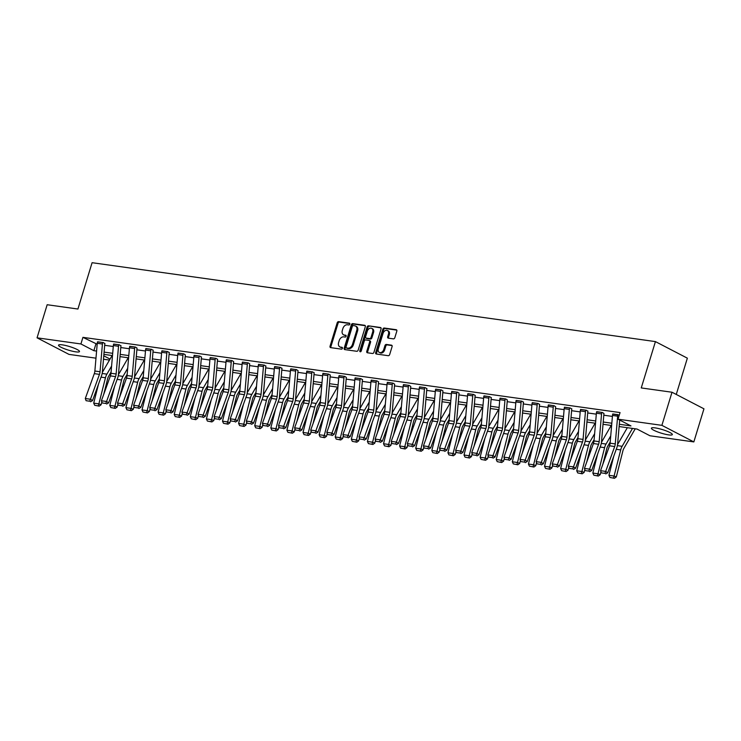 <?xml version="1.0" encoding="UTF-8"?>
<svg xmlns="http://www.w3.org/2000/svg" width="741" height="741" viewBox="0 0 741 741"><rect width="100%" height="100%" fill="white"/><g stroke="black" fill="none" stroke-linecap="round" stroke-linejoin="round"><path stroke-width="1.11" d="M349.808 324.16A0.963 0.695 -62.6 0 0 349.372 323.15L338.609 321.64A1.38 0.991 -62.6 0 0 337.201 322.798L330.051 346.186A1.38 0.991 -62.6 0 0 330.662 347.631L341.434 349.141A0.963 0.695 -62.6 0 0 341.99 347.316L340.591 347.121A4.409 3.186 -62.6 0 1 339.832 346.881A4.409 3.186 -62.6 0 1 338.618 342.509L339.221 340.564A4.409 3.186 -62.6 0 1 343.731 336.859L345.121 337.053A0.963 0.695 -62.6 0 0 345.676 335.228L344.287 335.034A4.409 3.186 -62.6 0 1 343.528 334.793A4.409 3.186 -62.6 0 1 342.314 330.421L342.916 328.476A4.409 3.186 -62.6 0 1 347.427 324.771L348.816 324.966A0.963 0.695 -62.6 0 0 349.808 324.16M668.595 434.874A10.958 1.871 17 0 1 657.174 431.744A10.958 1.871 17 0 1 651.385 428.178A10.958 1.871 17 0 1 655.127 427.89A10.958 1.871 17 0 1 666.557 431.021A10.958 1.871 17 0 1 672.346 434.587A10.958 1.871 17 0 1 668.595 434.874M75.749 351.845A10.958 1.871 17 0 1 64.328 348.715A10.958 1.871 17 0 1 58.539 345.149A10.958 1.871 17 0 1 62.281 344.852A10.958 1.871 17 0 1 73.711 347.983A10.958 1.871 17 0 1 79.5 351.549A10.958 1.871 17 0 1 75.749 351.845M393.406 338.869A1.38 0.991 -62.6 0 0 394.814 337.711L396.824 331.144A1.38 0.991 -62.6 0 0 396.203 329.708L384.255 328.031A1.38 0.991 -62.6 0 0 382.838 329.189L375.687 352.577A1.38 0.991 -62.6 0 0 376.308 354.022L388.256 355.699A1.38 0.991 -62.6 0 0 389.673 354.541L392.091 346.612A1.38 0.991 -62.6 0 0 391.48 345.167L386.367 344.454A1.38 0.991 -62.6 0 0 384.95 345.612L383.745 349.539A3.686 2.658 -62.6 0 1 379.336 352.438A3.686 2.658 -62.6 0 1 378.327 348.779L383.041 333.385A3.686 2.658 -62.6 0 1 387.45 330.486A3.686 2.658 -62.6 0 1 388.46 334.145L387.673 336.71A1.38 0.991 -62.6 0 0 388.293 338.146L393.406 338.869M95.978 358.172L68.987 354.393L37.05 337.822L47.165 304.727L77.925 309.034L92.097 262.694L655.424 341.601L641.252 387.932L672.013 392.239L661.889 425.343L693.835 441.914L649.968 435.773L637.019 429.048L619.124 426.547M37.05 337.822L80.917 343.963L93.866 350.688L96.589 351.067M619.319 424.278L630.971 425.918L618.031 419.193L620.05 412.58L82.936 337.35L80.917 343.963M618.031 419.193L661.889 425.343M365.313 326.735A1.38 0.991 -62.6 0 0 364.702 325.29L352.744 323.622A1.38 0.991 -62.6 0 0 351.336 324.771L344.185 348.168A1.38 0.991 -62.6 0 0 344.797 349.604L356.754 351.28A1.38 0.991 -62.6 0 0 358.162 350.123L365.313 326.735M368.499 325.827L380.448 327.503A1.38 0.991 -62.6 0 1 381.069 328.939L373.918 352.327A1.38 0.991 -62.6 0 1 372.51 353.485L367.388 352.772A1.38 0.991 -62.6 0 1 366.776 351.327L369.676 341.842A1.38 0.991 -62.6 0 0 369.055 340.406L365.665 339.924A1.38 0.991 -62.6 0 0 364.257 341.082L361.238 350.965A0.963 0.695 -62.6 0 1 359.82 350.762L367.091 326.985A1.38 0.991 -62.6 0 1 368.499 325.827L381.013 327.902M676.264 394.453L687.361 358.172L655.424 341.601M82.936 337.35L97.182 344.241M104.676 345.297L113.28 346.501M120.783 347.548L129.379 348.752M136.881 349.808L145.477 351.012M152.979 352.058L161.584 353.262M169.087 354.318L177.683 355.523M185.185 356.569L193.781 357.773M201.283 358.829L209.888 360.033M217.382 361.08L225.986 362.284M233.489 363.34L242.085 364.544M249.587 365.591L258.183 366.795M265.686 367.851L274.29 369.055M281.793 370.102L290.389 371.306M297.891 372.362L306.487 373.566M313.989 374.613L322.594 375.817M330.097 376.873L338.693 378.077M346.195 379.123L354.791 380.328M362.293 381.374L370.898 382.588M378.392 383.634L386.997 384.838M394.499 385.885L403.095 387.089M410.597 388.145L419.193 389.349M426.696 390.396L435.3 391.6M442.803 392.656L451.399 393.86M458.901 394.907L467.497 396.111M475 397.167L483.604 398.371M491.098 399.418L499.703 400.622M507.205 401.678L515.801 402.882M523.303 403.928L531.908 405.132M539.402 406.188L548.007 407.393M555.509 408.439L564.105 409.643M571.607 410.699L580.203 411.903M587.706 412.95L596.31 414.154M603.813 415.21L612.409 416.414M104.879 343.611L103.231 342.555L97.506 341.934M120.978 345.862L119.338 344.815L113.605 344.185M134.621 348.52L129.462 347.798A4.918 3.297 98 0 1 129.749 346.297L134.908 347.02A4.918 3.297 98 0 0 134.621 348.52L132.231 376.261A7.021 4.715 -82 0 1 131.666 378.873L122.663 403.752L124.747 405.105L133.741 380.226A10.541 7.067 98 0 0 134.593 376.308L136.983 348.576A1.408 0.945 -82 0 1 137.066 348.14L135.436 347.066L129.712 346.445M153.183 350.373L151.535 349.326L145.81 348.696M169.281 352.623L167.642 351.577L161.909 350.956M178.062 353.04L183.212 353.79A4.918 3.297 98 0 0 182.925 355.291L180.535 383.023A7.021 4.715 -82 0 1 179.97 385.635L170.967 410.514L173.042 411.866L182.045 386.987A10.541 7.067 98 0 0 182.897 383.078L185.287 355.337A1.408 0.945 -82 0 1 185.37 354.911L183.74 353.837L178.016 353.207M201.478 357.134L199.838 356.088L194.114 355.467M217.585 359.394L215.937 358.348L210.212 357.718M226.366 359.802L231.516 360.552A4.918 3.297 98 0 0 231.229 362.053L228.839 389.794A7.021 4.715 -82 0 1 228.265 392.406L219.271 417.276L221.346 418.637L230.349 393.758A10.541 7.067 98 0 0 231.201 389.84L233.591 362.099A1.408 0.945 -82 0 1 233.674 361.673L232.044 360.598L226.311 359.978M247.624 362.784L247.614 362.812A4.918 3.297 98 0 0 247.327 364.303L244.938 392.045A7.021 4.715 -82 0 1 244.373 394.657L235.369 419.536L237.453 420.888L246.447 396.009A10.541 7.067 98 0 0 247.309 392.1L249.698 364.359A1.408 0.945 -82 0 1 249.773 363.933L248.142 362.858L242.418 362.229M265.889 366.156L264.241 365.109L258.516 364.489M281.988 368.416L280.348 367.369L274.615 366.739M295.928 369.546L295.918 369.574A4.918 3.297 98 0 0 295.631 371.074L293.241 398.815A7.021 4.715 -82 0 1 292.676 401.418L283.673 426.297L285.757 427.659L294.751 402.78A10.541 7.067 98 0 0 295.603 398.862L297.993 371.121A1.408 0.945 -82 0 1 298.077 370.695L296.446 369.62L290.722 368.999M314.184 372.927L312.545 371.88L306.82 371.25M330.291 375.178L328.652 374.131L322.919 373.51M339.072 375.594L344.222 376.345A4.918 3.297 98 0 0 343.935 377.836L341.545 405.577A7.021 4.715 -82 0 1 340.971 408.189L331.977 433.068L334.052 434.421L343.055 409.541A10.541 7.067 98 0 0 343.907 405.623L346.297 377.891A1.408 0.945 -82 0 1 346.38 377.456L344.75 376.391L339.026 375.761M362.488 379.688L360.848 378.642L355.124 378.012M378.595 381.948L376.947 380.893L371.222 380.272M387.376 382.356L392.526 383.106A4.918 3.297 98 0 0 392.239 384.607L389.849 412.339A7.021 4.715 -82 0 1 389.275 414.951L380.281 439.83L382.356 441.182L391.359 416.312A10.541 7.067 98 0 0 392.211 412.394L394.601 384.653A1.408 0.945 -82 0 1 394.684 384.227L393.054 383.153L387.321 382.523M408.634 385.339L408.624 385.357A4.918 3.297 98 0 0 408.337 386.858L405.948 414.599A7.021 4.715 -82 0 1 405.383 417.211L396.379 442.09L398.463 443.442L407.457 418.563A10.541 7.067 98 0 0 408.31 414.645L410.699 386.913A1.408 0.945 -82 0 1 410.783 386.478L409.152 385.403L403.428 384.783M426.899 388.71L425.251 387.663L419.526 387.034M435.68 389.127L440.83 389.868A4.918 3.297 98 0 0 440.543 391.368L438.153 419.11A7.021 4.715 -82 0 1 437.579 421.722L428.585 446.601L430.66 447.953L439.663 423.074A10.541 7.067 98 0 0 440.515 419.156L442.905 391.424A1.408 0.945 -82 0 1 442.988 390.989L441.358 389.914L435.625 389.294M456.938 392.1L456.928 392.128A4.918 3.297 98 0 0 456.641 393.628L454.252 421.36A7.021 4.715 -82 0 1 453.687 423.972L444.683 448.851L446.767 450.204L455.761 425.334A10.541 7.067 98 0 0 456.613 421.416L459.003 393.675A1.408 0.945 -82 0 1 459.087 393.249L457.456 392.174L451.732 391.544M475.194 395.472L473.555 394.425L467.83 393.804M491.302 397.732L489.653 396.685L483.929 396.055M505.242 398.862L505.232 398.89A4.918 3.297 98 0 0 504.945 400.39L502.555 428.131A7.021 4.715 -82 0 1 501.981 430.743L492.987 455.613L495.062 456.975L504.065 432.096A10.541 7.067 98 0 0 504.917 428.178L507.307 400.436A1.408 0.945 -82 0 1 507.39 400.01L505.76 398.936L500.036 398.315M523.498 402.243L521.859 401.196L516.134 400.566M539.605 404.493L537.957 403.447L532.233 402.826M548.386 404.91L553.536 405.66A4.918 3.297 98 0 0 553.249 407.152L550.859 434.893A7.021 4.715 -82 0 1 550.285 437.505L541.291 462.384L543.366 463.736L552.369 438.857A10.541 7.067 98 0 0 553.221 434.948L555.611 407.207A1.408 0.945 -82 0 1 555.694 406.781L554.064 405.707L548.331 405.077M571.802 409.004L570.162 407.958L564.438 407.337M587.909 411.264L586.261 410.218L580.536 409.588M596.69 411.672L601.84 412.422A4.918 3.297 98 0 0 601.553 413.923L599.163 441.664A7.021 4.715 -82 0 1 598.589 444.267L589.595 469.146L591.67 470.507L600.673 445.628A10.541 7.067 98 0 0 601.525 441.71L603.915 413.969A1.408 0.945 -82 0 1 603.998 413.543L602.368 412.468L596.635 411.848M612.742 414.099L619.263 415.136M672.013 392.239L703.95 408.819L693.835 441.914M109.473 360.061L103.481 359.228M103.768 355.828L110.048 359.079M611.631 425.491L603.026 424.287M595.523 423.241L586.928 422.037M579.425 420.981L570.82 419.776M563.327 418.73L554.722 417.526M547.219 416.47L538.624 415.266M531.121 414.219L522.525 413.015M515.023 411.959L506.418 410.755M498.915 409.708L490.32 408.504M482.817 407.448L474.221 406.244M466.719 405.197L458.114 403.993M450.621 402.937L442.016 401.733M434.513 400.686L425.918 399.482M418.415 398.426L409.819 397.222M402.317 396.176L393.712 394.972M386.209 393.925L377.614 392.721M370.111 391.665L361.515 390.461M354.013 389.414L345.408 388.21M337.905 387.154L329.31 385.95M321.807 384.903L313.211 383.699M305.709 382.643L297.104 381.439M289.611 380.392L281.006 379.188M273.503 378.132L264.908 376.928M257.405 375.882L248.809 374.677M241.307 373.621L232.702 372.417M225.199 371.371L216.604 370.167M209.101 369.111L200.505 367.906M193.003 366.86L184.398 365.656M176.904 364.6L168.3 363.396M160.797 362.349L152.201 361.145M144.699 360.089L136.094 358.885M128.601 357.838L119.996 356.634M112.493 355.587L103.897 354.374M104.092 352.114L112.688 353.318M120.19 354.374L128.795 355.578M136.298 356.625L144.893 357.829M152.396 358.885L160.992 360.089M168.494 361.136L177.099 362.34M184.592 363.396L193.197 364.6M200.7 365.646L209.295 366.851M216.798 367.906L225.394 369.111M232.896 370.157L241.501 371.361M249.004 372.417L257.599 373.621M265.102 374.668L273.698 375.872M281.2 376.919L289.805 378.132M297.298 379.179L305.903 380.383M313.406 381.43L322.002 382.634M329.504 383.69L338.109 384.894M345.602 385.941L354.207 387.145M361.71 388.201L370.305 389.405M377.808 390.451L386.404 391.656M393.906 392.711L402.511 393.916M410.014 394.962L418.609 396.166M426.112 397.222L434.708 398.426M442.21 399.473L450.815 400.677M458.309 401.733L466.913 402.937M474.416 403.984L483.012 405.188M490.514 406.244L499.119 407.448M506.612 408.495L515.217 409.699M522.72 410.755L531.316 411.959M538.818 413.006L547.414 414.21M554.916 415.266L563.521 416.47M571.024 417.516L579.619 418.721M587.122 419.767L595.718 420.981M603.22 422.027L611.825 423.231M95.885 344.065L93.866 350.688M343.528 334.793L344.389 335.247A4.409 3.186 -62.6 0 0 345.149 335.488L344.287 335.034M346.121 335.617L345.149 335.488M339.832 346.881L340.693 347.325A4.409 3.186 -62.6 0 0 341.453 347.566L340.591 347.121M342.425 347.705L341.453 347.566M349.817 323.539L339.471 322.085A1.38 0.991 -62.6 0 0 338.063 323.243L330.912 346.631A1.38 0.991 -62.6 0 0 330.968 347.668M365.267 325.697L353.605 324.067A1.38 0.991 -62.6 0 0 352.197 325.225L345.047 348.613A1.38 0.991 -62.6 0 0 345.102 349.65M353.3 325.595A0.963 0.695 -62.6 0 0 352.318 326.401L346.038 346.936A0.963 0.695 -62.6 0 0 346.473 347.946L347.937 348.15A4.409 3.186 -62.6 0 0 352.447 344.445L356.745 330.412A4.409 3.186 -62.6 0 0 355.532 326.04A4.409 3.186 -62.6 0 0 354.772 325.799L353.3 325.595M347.029 348.233A0.963 0.695 -62.6 0 0 347.334 348.39L346.473 347.946M355.532 326.04L356.393 326.485A4.409 3.186 -62.6 0 1 357.607 330.856L353.318 344.898A4.409 3.186 -62.6 0 1 348.798 348.594L347.334 348.39M369.926 340.851A1.38 0.991 -62.6 0 1 370.537 342.296L367.638 351.78A1.38 0.991 -62.6 0 0 367.693 352.818M369.361 326.272A1.38 0.991 -62.6 0 0 367.953 327.429L360.682 351.215A0.963 0.695 -62.6 0 0 360.635 351.697M372.686 332.005A3.686 2.658 -62.6 0 0 371.676 328.346A3.686 2.658 -62.6 0 0 367.267 331.246L365.609 336.664A1.38 0.991 -62.6 0 0 366.221 338.109L369.611 338.581A1.38 0.991 -62.6 0 0 371.028 337.424L372.686 332.005L373.547 332.45A3.686 2.658 -62.6 0 0 372.538 328.791L371.676 328.346M366.647 338.331A1.38 0.991 -62.6 0 0 367.082 338.554L366.221 338.109M373.547 332.45L371.889 337.877A1.38 0.991 -62.6 0 1 370.481 339.035L367.082 338.554M387.45 330.486L388.312 330.94A3.686 2.658 -62.6 0 1 389.321 334.589L388.534 337.155A1.38 0.991 -62.6 0 0 388.59 338.192M379.336 352.438L380.207 352.883A3.686 2.658 -62.6 0 0 384.616 349.993L383.745 349.539M392.045 345.575L387.228 344.898A1.38 0.991 -62.6 0 0 385.811 346.056L384.616 349.993M396.768 330.115L385.116 328.476A1.38 0.991 -62.6 0 0 383.708 329.634L376.558 353.031A1.38 0.991 -62.6 0 0 376.604 354.059M94.7 405.281L99.201 406.142L94.7 405.281L93.709 403.15L98.525 384.051M102.332 372.399L112.104 355.532M93.709 403.15L98.868 403.873L105.463 377.753A10.541 7.067 -82 0 1 106.908 374.14L111.595 366.035M98.312 405.79L98.868 403.873L101.091 404.753L99.201 406.142M111.076 372.019L108.649 376.224A7.021 4.715 98 0 0 107.686 378.623L103.694 394.434M101.813 401.9L101.091 404.753M102.721 342.49L102.712 342.509A4.918 3.297 98 0 0 102.425 344.009L100.035 371.75A7.021 4.715 -82 0 1 99.461 374.362L90.458 399.242L92.542 400.594L101.545 375.715A10.541 7.067 98 0 0 102.397 371.797L104.787 344.065A1.408 0.945 -82 0 1 104.87 343.629L104.926 343.435M102.712 342.509L97.553 341.786A4.918 3.297 98 0 0 97.256 343.287L94.867 371.028A7.021 4.715 -82 0 1 94.302 373.64L85.298 398.519L90.458 399.242L89.707 401.214L86.095 400.705L89.707 401.214M90.541 401.752L92.542 400.594M85.298 398.519L86.095 400.705M110.807 407.541L115.309 408.393L110.807 407.541L109.807 405.41L114.623 386.311M118.43 374.659L128.202 357.783M109.807 405.41L114.966 406.133L121.561 380.003A10.541 7.067 -82 0 1 123.006 376.391L127.693 368.296M114.42 408.041L114.966 406.133L117.189 407.004L115.309 408.393M127.183 374.279L124.747 378.475A7.021 4.715 98 0 0 123.784 380.883L119.792 396.685M117.912 404.151L117.189 407.004M126.906 409.792L131.407 410.653L126.906 409.792L125.905 407.661L130.731 388.562M134.538 376.91L144.3 360.043M125.905 407.661L131.064 408.384L137.659 382.263A10.541 7.067 -82 0 1 139.104 378.651L143.8 370.546M130.518 410.301L131.064 408.384L133.297 409.264L131.407 410.653M143.282 376.53L140.846 380.735A7.021 4.715 98 0 0 139.882 383.134L135.899 398.945M134.01 406.411L133.297 409.264M118.819 344.741L118.81 344.769A4.918 3.297 98 0 0 118.523 346.269L116.133 374.001A7.021 4.715 -82 0 1 115.559 376.613L106.565 401.492L108.64 402.845L117.643 377.975A10.541 7.067 98 0 0 118.495 374.057L120.885 346.316A1.408 0.945 -82 0 1 120.968 345.89L121.024 345.695M113.66 344.019L113.651 344.046A4.918 3.297 98 0 0 113.364 345.547L110.974 373.279A7.021 4.715 -82 0 1 110.4 375.891L101.406 400.77L106.565 401.492L105.806 403.465L102.193 402.956L105.806 403.465M106.639 404.012L108.64 402.845M101.406 400.77L102.193 402.956M129.462 347.798L127.072 375.539A7.021 4.715 -82 0 1 126.498 378.151L117.504 403.021L122.663 403.752L121.904 405.725L118.291 405.216L121.904 405.725M122.737 406.263L124.747 405.105M117.504 403.021L118.291 405.216M143.004 412.052L147.505 412.904L143.004 412.052L142.003 409.921L146.829 390.822M150.636 379.17L160.408 362.293M142.003 409.921L147.172 410.644L153.757 384.514A10.541 7.067 -82 0 1 155.212 380.902L159.899 372.806M146.616 412.552L147.172 410.644L149.395 411.514L147.505 412.904M159.38 378.79L156.953 382.986A7.021 4.715 98 0 0 155.99 385.394L151.998 401.196M150.117 408.661L149.395 411.514M159.102 414.302L163.613 415.164L159.102 414.302L158.111 412.172L162.927 393.073M166.734 381.42L176.506 364.544M158.111 412.172L163.27 412.894L169.865 386.774A10.541 7.067 -82 0 1 171.31 383.162L175.997 375.057M162.714 414.812L163.27 412.894L165.493 413.774L163.613 415.164M175.487 381.041L173.051 385.246A7.021 4.715 98 0 0 172.088 387.645L168.096 403.456M166.216 410.922L165.493 413.774M175.209 416.562L179.711 417.415L175.209 416.562L174.209 414.432L179.026 395.333M182.832 383.681L192.604 366.804M174.209 414.432L179.368 415.155L185.963 389.025A10.541 7.067 -82 0 1 187.408 385.413L192.104 377.317M178.822 417.063L179.368 415.155L181.591 416.025L179.711 417.415M191.586 383.301L189.15 387.497A7.021 4.715 98 0 0 188.186 389.905L184.203 405.707M182.314 413.172L181.591 416.025M151.025 349.252L151.016 349.28A4.918 3.297 98 0 0 150.719 350.78L148.33 378.512A7.021 4.715 -82 0 1 147.765 381.124L138.762 406.003L140.846 407.355L149.839 382.486A10.541 7.067 98 0 0 150.701 378.568L153.091 350.826A1.408 0.945 -82 0 1 153.174 350.4L153.23 350.206M151.016 349.28L145.857 348.557A4.918 3.297 98 0 0 145.56 350.058L143.17 377.79A7.021 4.715 -82 0 1 142.605 380.402L133.602 405.281L138.762 406.003L138.011 407.976L134.399 407.467L138.011 407.976M138.845 408.523L140.846 407.355M133.602 405.281L134.399 407.467M167.123 351.512L167.114 351.53A4.918 3.297 98 0 0 166.827 353.031L164.437 380.772A7.021 4.715 -82 0 1 163.863 383.384L154.869 408.254L156.944 409.616L165.947 384.736A10.541 7.067 98 0 0 166.799 380.818L169.189 353.077A1.408 0.945 -82 0 1 169.272 352.651L169.328 352.457M161.964 350.78L161.955 350.808A4.918 3.297 98 0 0 161.668 352.308L159.278 380.05A7.021 4.715 -82 0 1 158.704 382.662L149.71 407.531L154.869 408.254L154.109 410.227L150.497 409.727L154.109 410.227M154.943 410.773L156.944 409.616M149.71 407.531L150.497 409.727M178.053 353.068A4.918 3.297 98 0 0 177.766 354.559L175.376 382.3A7.021 4.715 -82 0 1 174.802 384.912L165.808 409.792L170.967 410.514L170.208 412.487L166.595 411.977L170.208 412.487M171.041 413.024L173.042 411.866M165.808 409.792L166.595 411.977M199.32 356.013L199.32 356.041A4.918 3.297 98 0 0 199.023 357.542L196.634 385.283A7.021 4.715 -82 0 1 196.069 387.895L187.065 412.765L189.15 414.126L198.143 389.247A10.541 7.067 98 0 0 199.005 385.329L201.395 357.588A1.408 0.945 -82 0 1 201.478 357.162L201.533 356.967M199.32 356.041L194.151 355.319A4.918 3.297 98 0 0 193.864 356.819L191.474 384.56A7.021 4.715 -82 0 1 190.909 387.173L181.906 412.042L187.065 412.765L186.315 414.738L182.703 414.238L186.315 414.738M187.14 415.284L189.15 414.126M181.906 412.042L182.703 414.238M215.427 358.274L215.418 358.301A4.918 3.297 98 0 0 215.131 359.793L212.741 387.534A7.021 4.715 -82 0 1 212.167 390.146L203.173 415.025L205.248 416.377L214.251 391.498A10.541 7.067 98 0 0 215.103 387.589L217.493 359.848A1.408 0.945 -82 0 1 217.576 359.422L217.632 359.228M210.268 357.551L210.259 357.579A4.918 3.297 98 0 0 209.962 359.07L207.582 386.811A7.021 4.715 -82 0 1 207.008 389.423L198.004 414.302L203.173 415.025L202.413 416.998L198.801 416.488L202.413 416.998M203.247 417.535L205.248 416.377M198.004 414.302L198.801 416.488M226.357 359.83A4.918 3.297 98 0 0 226.07 361.33L223.68 389.071A7.021 4.715 -82 0 1 223.106 391.683L214.112 416.553L219.271 417.276L218.512 419.249L214.899 418.748L218.512 419.249M219.345 419.795L221.346 418.637M214.112 416.553L214.899 418.748M247.614 362.812L242.455 362.09A4.918 3.297 98 0 0 242.168 363.581L239.778 391.322A7.021 4.715 -82 0 1 239.213 393.934L230.21 418.813L235.369 419.536L234.619 421.509L231.007 420.999L234.619 421.509M235.443 422.046L237.453 420.888M230.21 418.813L231.007 420.999M263.731 365.035L263.722 365.063A4.918 3.297 98 0 0 263.435 366.563L261.045 394.305A7.021 4.715 -82 0 1 260.471 396.907L251.468 421.786L253.552 423.148L262.555 398.269A10.541 7.067 98 0 0 263.407 394.351L265.797 366.61A1.408 0.945 -82 0 1 265.88 366.184L265.936 365.989M258.563 364.313L258.563 364.34A4.918 3.297 98 0 0 258.266 365.841L255.877 393.582A7.021 4.715 -82 0 1 255.312 396.185L246.308 421.064L251.468 421.786L250.717 423.759L247.105 423.259L250.717 423.759M251.551 424.306L253.552 423.148M246.308 421.064L247.105 423.259M274.67 366.573L279.82 367.323A4.918 3.297 98 0 0 279.533 368.814L277.143 396.555A7.021 4.715 -82 0 1 276.569 399.167L267.575 424.047L269.65 425.399L278.653 400.52A10.541 7.067 98 0 0 279.505 396.611L281.895 368.87A1.408 0.945 -82 0 1 281.978 368.444L282.034 368.249M274.661 366.6A4.918 3.297 98 0 0 274.374 368.092L271.984 395.833A7.021 4.715 -82 0 1 271.41 398.445L262.416 423.324L267.575 424.047L266.816 426.019L263.203 425.51L266.816 426.019M267.649 426.557L269.65 425.399M262.416 423.324L263.203 425.51M295.918 369.574L290.759 368.851A4.918 3.297 98 0 0 290.472 370.352L288.082 398.093A7.021 4.715 -82 0 1 287.508 400.696L278.514 425.575L283.673 426.297L282.914 428.27L279.301 427.77L282.914 428.27M283.747 428.817L285.757 427.659M278.514 425.575L279.301 427.77M312.026 371.806L312.026 371.834A4.918 3.297 98 0 0 311.729 373.325L309.34 401.066A7.021 4.715 -82 0 1 308.775 403.678L299.772 428.557L301.856 429.91L310.85 405.031A10.541 7.067 98 0 0 311.711 401.113L314.101 373.381A1.408 0.945 -82 0 1 314.184 372.955L314.24 372.751M312.026 371.834L306.857 371.111A4.918 3.297 98 0 0 306.57 372.603L304.18 400.344A7.021 4.715 -82 0 1 303.615 402.956L294.612 427.835L299.772 428.557L299.021 430.53L295.409 430.021L299.021 430.53M299.855 431.067L301.856 429.91M294.612 427.835L295.409 430.021M322.974 373.334L328.124 374.085A4.918 3.297 98 0 0 327.837 375.585L325.447 403.326A7.021 4.715 -82 0 1 324.873 405.929L315.879 430.808L317.954 432.17L326.957 407.291A10.541 7.067 98 0 0 327.809 403.373L330.199 375.631A1.408 0.945 -82 0 1 330.282 375.205L330.338 375.011M322.965 373.362A4.918 3.297 98 0 0 322.678 374.863L320.288 402.604A7.021 4.715 -82 0 1 319.714 405.207L310.711 430.086L315.879 430.808L315.12 432.781L311.507 432.281L315.12 432.781M315.953 433.328L317.954 432.17M310.711 430.086L311.507 432.281M339.063 375.622A4.918 3.297 98 0 0 338.776 377.113L336.386 404.855A7.021 4.715 -82 0 1 335.812 407.467L326.818 432.346L331.977 433.068L331.218 435.041L327.605 434.532L331.218 435.041M332.051 435.578L334.052 434.421M326.818 432.346L327.605 434.532M360.33 378.568L360.33 378.595A4.918 3.297 98 0 0 360.033 380.096L357.644 407.828A7.021 4.715 -82 0 1 357.079 410.44L348.075 435.319L350.16 436.681L359.153 411.801A10.541 7.067 98 0 0 360.015 407.883L362.405 380.142A1.408 0.945 -82 0 1 362.488 379.716L362.544 379.522M360.33 378.595L355.161 377.873A4.918 3.297 98 0 0 354.874 379.373L352.484 407.105A7.021 4.715 -82 0 1 351.919 409.717L342.916 434.596L348.075 435.319L347.325 437.292L343.713 436.792L347.325 437.292M348.15 437.838L350.16 436.681M342.916 434.596L343.713 436.792M376.437 380.828L376.428 380.855A4.918 3.297 98 0 0 376.141 382.347L373.751 410.088A7.021 4.715 -82 0 1 373.177 412.7L364.183 437.579L366.258 438.931L375.261 414.052A10.541 7.067 98 0 0 376.113 410.134L378.503 382.402A1.408 0.945 -82 0 1 378.586 381.967L378.642 381.772M371.278 380.105L371.269 380.124A4.918 3.297 98 0 0 370.972 381.624L368.583 409.365A7.021 4.715 -82 0 1 368.018 411.977L359.015 436.857L364.183 437.579L363.423 439.552L359.811 439.043L363.423 439.552M364.257 440.089L366.258 438.931M359.015 436.857L359.811 439.043M387.367 382.384A4.918 3.297 98 0 0 387.08 383.884L384.69 411.616A7.021 4.715 -82 0 1 384.116 414.228L375.122 439.107L380.281 439.83L379.522 441.803L375.909 441.293L379.522 441.803M380.355 442.349L382.356 441.182M375.122 439.107L375.909 441.293M408.624 385.357L403.465 384.635A4.918 3.297 98 0 0 403.178 386.135L400.788 413.876A7.021 4.715 -82 0 1 400.223 416.488L391.22 441.367L396.379 442.09L395.62 444.063L392.008 443.553L395.62 444.063M396.454 444.6L398.463 443.442M391.22 441.367L392.008 443.553M424.741 387.589L424.732 387.617A4.918 3.297 98 0 0 424.445 389.118L422.055 416.85A7.021 4.715 -82 0 1 421.481 419.462L412.478 444.341L414.562 445.693L423.556 420.823A10.541 7.067 98 0 0 424.417 416.905L426.807 389.164A1.408 0.945 -82 0 1 426.89 388.738L426.946 388.543M419.573 386.867L419.573 386.895A4.918 3.297 98 0 0 419.276 388.395L416.887 416.127A7.021 4.715 -82 0 1 416.322 418.739L407.318 443.618L412.478 444.341L411.727 446.314L408.115 445.804L411.727 446.314M412.561 446.86L414.562 445.693M407.318 443.618L408.115 445.804M435.671 389.145A4.918 3.297 98 0 0 435.384 390.646L432.994 418.387A7.021 4.715 -82 0 1 432.42 420.999L423.426 445.869L428.585 446.601L427.826 448.574L424.213 448.064L427.826 448.574M428.659 449.111L430.66 447.953M423.426 445.869L424.213 448.064M191.308 418.813L195.809 419.675L191.308 418.813L190.307 416.683L195.133 397.584M198.94 385.931L208.712 369.055M190.307 416.683L195.467 417.405L202.061 391.276A10.541 7.067 -82 0 1 203.506 387.673L208.202 379.568M194.92 419.323L195.467 417.405L197.699 418.285L195.809 419.675M207.684 385.552L205.257 389.747A7.021 4.715 98 0 0 204.294 392.156L200.302 407.958M198.412 415.432L197.699 418.285M207.406 421.064L211.907 421.925L207.406 421.064L206.415 418.934L211.231 399.844M215.038 388.191L224.81 371.315M206.415 418.934L211.574 419.665L218.169 393.536A10.541 7.067 -82 0 1 219.614 389.923L224.301 381.828M211.018 421.573L211.574 419.665L213.797 420.536L211.907 421.925M223.791 387.812L221.355 392.008A7.021 4.715 98 0 0 220.392 394.416L216.4 410.218M214.519 417.683L213.797 420.536M223.513 423.324L228.015 424.176L223.513 423.324L222.513 421.194L227.33 402.094M231.136 390.442L240.908 373.566M222.513 421.194L227.672 421.916L234.267 395.787A10.541 7.067 -82 0 1 235.712 392.184L240.399 384.079M227.126 423.833L227.672 421.916L229.895 422.796L228.015 424.176M239.889 390.062L237.453 394.258A7.021 4.715 98 0 0 236.49 396.667L232.507 412.468M230.618 419.943L229.895 422.796M239.612 425.575L244.113 426.436L239.612 425.575L238.611 423.444L243.437 404.345M247.244 392.702L257.016 375.826M238.611 423.444L243.77 424.167L250.365 398.047A10.541 7.067 -82 0 1 251.81 394.434L256.506 386.339M243.224 426.084L243.77 424.167L246.003 425.047L244.113 426.436M255.988 392.313L253.561 396.518A7.021 4.715 98 0 0 252.588 398.927L248.605 414.728M246.716 422.194L246.003 425.047M255.71 427.835L260.211 428.687L255.71 427.835L254.709 425.705L259.535 406.605M263.342 394.953L273.114 378.077M254.709 425.705L259.878 426.427L266.473 400.297A10.541 7.067 -82 0 1 267.918 396.694L272.605 388.59M259.322 428.344L259.878 426.427L262.101 427.307L260.211 428.687M272.086 394.573L269.659 398.769A7.021 4.715 98 0 0 268.696 401.177L264.704 416.979M262.823 424.454L262.101 427.307M271.817 430.086L276.319 430.947L271.817 430.086L270.817 427.955L275.633 408.856M279.44 397.204L289.212 380.337M270.817 427.955L275.976 428.678L282.571 402.558A10.541 7.067 -82 0 1 284.016 398.945L288.703 390.85M275.43 430.595L275.976 428.678L278.199 429.558L276.319 430.947M288.193 396.824L285.757 401.029A7.021 4.715 98 0 0 284.794 403.437L280.802 419.239M278.922 426.705L278.199 429.558M287.916 432.346L292.417 433.198L287.916 432.346L286.915 430.215L291.741 411.116M295.548 399.464L305.311 382.588M286.915 430.215L292.074 430.938L298.669 404.808A10.541 7.067 -82 0 1 300.114 401.205L304.81 393.101M291.528 432.846L292.074 430.938L294.297 431.818L292.417 433.198M304.292 399.084L301.856 403.28A7.021 4.715 98 0 0 300.892 405.688L296.909 421.49M295.02 428.965L294.297 431.818M304.014 434.596L308.515 435.458L304.014 434.596L303.013 432.466L307.839 413.367M311.646 401.715L321.418 384.848M303.013 432.466L308.182 433.189L314.768 407.068A10.541 7.067 -82 0 1 316.222 403.456L320.909 395.361M307.626 435.106L308.182 433.189L310.405 434.069L308.515 435.458M320.39 401.335L317.963 405.54A7.021 4.715 98 0 0 317 407.948L313.008 423.75M311.127 431.216L310.405 434.069M320.112 436.857L324.623 437.709L320.112 436.857L319.121 434.726L323.937 415.627M327.744 403.975L337.516 387.098M319.121 434.726L324.28 435.449L330.875 409.319A10.541 7.067 -82 0 1 332.32 405.716L337.007 397.611M323.724 437.357L324.28 435.449L326.503 436.329L324.623 437.709M336.497 403.595L334.061 407.791A7.021 4.715 98 0 0 333.098 410.199L329.106 426.001M327.226 433.466L326.503 436.329M336.219 439.107L340.721 439.969L336.219 439.107L335.219 436.977L340.036 417.878M343.843 406.225L353.614 389.358M335.219 436.977L340.378 437.699L346.973 411.579A10.541 7.067 -82 0 1 348.418 407.967L353.114 399.862M339.832 439.617L340.378 437.699L342.601 438.579L340.721 439.969M352.596 405.846L350.16 410.051A7.021 4.715 98 0 0 349.196 412.459L345.213 428.261M343.324 435.727L342.601 438.579M352.318 441.367L356.819 442.22L352.318 441.367L351.317 439.237L356.143 420.138M359.95 408.486L369.722 391.609M351.317 439.237L356.477 439.959L363.071 413.83A10.541 7.067 -82 0 1 364.516 410.227L369.213 402.122M355.93 441.868L356.477 439.959L358.709 440.839L356.819 442.22M368.694 408.106L366.267 412.302A7.021 4.715 98 0 0 365.304 414.71L361.312 430.512M359.422 437.977L358.709 440.839M368.416 443.618L372.918 444.48L368.416 443.618L367.425 441.488L372.241 422.389M376.048 410.736L385.82 393.869M367.425 441.488L372.584 442.21L379.179 416.09A10.541 7.067 -82 0 1 380.624 412.478L385.311 404.373M372.028 444.128L372.584 442.21L374.807 443.09L372.918 444.48M384.801 410.357L382.365 414.562A7.021 4.715 98 0 0 381.402 416.961L377.41 432.772M375.53 440.237L374.807 443.09M384.523 445.878L389.025 446.73L384.523 445.878L383.523 443.748L388.34 424.649M392.146 412.996L401.918 396.12M383.523 443.748L388.682 444.47L395.277 418.341A10.541 7.067 -82 0 1 396.722 414.728L401.409 406.633M388.136 446.378L388.682 444.47L390.905 445.35L389.025 446.73M400.9 412.617L398.463 416.812A7.021 4.715 98 0 0 397.5 419.221L393.517 435.023M391.628 442.488L390.905 445.35M400.622 448.129L405.123 448.99L400.622 448.129L399.621 445.999L404.447 426.899M408.254 415.247L418.026 398.38M399.621 445.999L404.781 446.721L411.375 420.601A10.541 7.067 -82 0 1 412.82 416.988L417.516 408.884M404.234 448.638L404.781 446.721L407.013 447.601L405.123 448.99M416.998 414.867L414.571 419.073A7.021 4.715 98 0 0 413.598 421.472L409.616 437.283M407.726 444.748L407.013 447.601M416.72 450.389L421.221 451.241L416.72 450.389L415.72 448.259L420.545 429.159M424.352 417.507L434.124 400.631M415.72 448.259L420.888 448.981L427.483 422.852A10.541 7.067 -82 0 1 428.928 419.239L433.615 411.144M420.332 450.889L420.888 448.981L423.111 449.852L421.221 451.241M433.096 417.127L430.669 421.323A7.021 4.715 98 0 0 429.706 423.732L425.714 439.533M423.833 446.999L423.111 449.852M432.818 452.64L437.329 453.501L432.818 452.64L431.827 450.509L436.644 431.41M440.45 419.758L450.222 402.882M431.827 450.509L436.986 451.232L443.581 425.112A10.541 7.067 -82 0 1 445.026 421.499L449.713 413.395M436.43 453.149L436.986 451.232L439.209 452.112L437.329 453.501M449.203 419.378L446.767 423.583A7.021 4.715 98 0 0 445.804 425.982L441.812 441.793M439.932 449.259L439.209 452.112M448.926 454.9L453.427 455.752L448.926 454.9L447.925 452.77L452.742 433.67M456.558 422.018L466.321 405.142M447.925 452.77L453.084 453.492L459.679 427.362A10.541 7.067 -82 0 1 461.124 423.75L465.82 415.655M452.538 455.4L453.084 453.492L455.307 454.363L453.427 455.752M465.302 421.638L462.866 425.834A7.021 4.715 98 0 0 461.902 428.242L457.919 444.044M456.03 451.51L455.307 454.363M465.024 457.151L469.525 458.012L465.024 457.151L464.023 455.02L468.849 435.921M472.656 424.269L482.428 407.393M464.023 455.02L469.183 455.743L475.778 429.623A10.541 7.067 -82 0 1 477.223 426.01L481.919 417.905M468.636 457.66L469.183 455.743L471.415 456.623L469.525 458.012M481.4 423.889L478.973 428.094A7.021 4.715 98 0 0 478.01 430.493L474.018 446.304M472.137 453.77L471.415 456.623M481.122 459.411L485.624 460.263L481.122 459.411L480.131 457.28L484.947 438.181M488.754 426.529L498.526 409.653M480.131 457.28L485.29 458.003L491.885 431.873A10.541 7.067 -82 0 1 493.33 428.261L498.017 420.166M484.734 459.911L485.29 458.003L487.513 458.874L485.624 460.263M497.507 426.149L495.071 430.345A7.021 4.715 98 0 0 494.108 432.753L490.116 448.555M488.236 456.021L487.513 458.874M497.23 461.662L501.731 462.523L497.23 461.662L496.229 459.531L501.046 440.432M504.853 428.78L514.625 411.903M496.229 459.531L501.388 460.254L507.983 434.124A10.541 7.067 -82 0 1 509.428 430.521L514.124 422.416M500.842 462.171L501.388 460.254L503.611 461.134L501.731 462.523M513.606 428.4L511.17 432.596A7.021 4.715 98 0 0 510.206 435.004L506.223 450.806M504.334 458.281L503.611 461.134M513.328 463.912L517.829 464.774L513.328 463.912L512.327 461.782L517.153 442.683M520.96 431.04L530.732 414.163M512.327 461.782L517.487 462.504L524.082 436.384A10.541 7.067 -82 0 1 525.526 432.772L530.223 424.676M516.94 464.422L517.487 462.504L519.719 463.384L517.829 464.774M529.704 430.66L527.277 434.856A7.021 4.715 98 0 0 526.314 437.264L522.322 453.066M520.432 460.531L519.719 463.384M529.426 466.172L533.928 467.025L529.426 466.172L528.435 464.042L533.251 444.943M537.058 433.29L546.83 416.414M528.435 464.042L533.594 464.764L540.189 438.635A10.541 7.067 -82 0 1 541.634 435.032L546.321 426.927M533.038 466.682L533.594 464.764L535.817 465.644L533.928 467.025M545.802 432.911L543.375 437.107A7.021 4.715 98 0 0 542.412 439.515L538.42 455.317M536.54 462.792L535.817 465.644M545.533 468.423L550.035 469.285L545.533 468.423L544.533 466.293L549.35 447.194M553.157 435.551L562.928 418.674M544.533 466.293L549.692 467.015L556.287 440.895A10.541 7.067 -82 0 1 557.732 437.283L562.419 429.187M549.146 468.933L549.692 467.015L551.915 467.895L550.035 469.285M561.91 435.162L559.474 439.367A7.021 4.715 98 0 0 558.51 441.775L554.527 457.577M552.638 465.042L551.915 467.895M561.632 470.683L566.133 471.535L561.632 470.683L560.631 468.553L565.457 449.454M569.264 437.801L579.036 420.925M560.631 468.553L565.791 469.275L572.385 443.146A10.541 7.067 -82 0 1 573.83 439.543L578.526 431.438M565.244 471.193L565.791 469.275L568.023 470.155L566.133 471.535M578.008 437.422L575.572 441.617A7.021 4.715 98 0 0 574.608 444.026L570.626 459.828M568.736 467.302L568.023 470.155M577.73 472.934L582.231 473.795L577.73 472.934L576.73 470.804L581.555 451.704M585.362 440.052L595.134 423.185M576.73 470.804L581.898 471.526L588.484 445.406A10.541 7.067 -82 0 1 589.938 441.793L594.625 433.698M581.342 473.443L581.898 471.526L584.121 472.406L582.231 473.795M594.106 439.672L591.679 443.878A7.021 4.715 98 0 0 590.716 446.286L586.724 462.088M584.844 469.553L584.121 472.406M456.928 392.128L451.769 391.405A4.918 3.297 98 0 0 451.482 392.906L449.092 420.638A7.021 4.715 -82 0 1 448.518 423.25L439.524 448.129L444.683 448.851L443.924 450.824L440.311 450.315L443.924 450.824M444.757 451.371L446.767 450.204M439.524 448.129L440.311 450.315M473.036 394.36L473.036 394.379A4.918 3.297 98 0 0 472.739 395.879L470.35 423.62A7.021 4.715 -82 0 1 469.785 426.232L460.782 451.102L462.866 452.464L471.86 427.585A10.541 7.067 98 0 0 472.721 423.667L475.111 395.926A1.408 0.945 -82 0 1 475.194 395.499L475.25 395.305M467.877 393.628L467.867 393.656A4.918 3.297 98 0 0 467.58 395.157L465.191 422.898A7.021 4.715 -82 0 1 464.626 425.51L455.622 450.38L460.782 451.102L460.031 453.075L456.419 452.575L460.031 453.075M460.856 453.622L462.866 452.464M455.622 450.38L456.419 452.575M483.984 395.889L489.134 396.639A4.918 3.297 98 0 0 488.847 398.13L486.457 425.871A7.021 4.715 -82 0 1 485.883 428.483L476.889 453.362L478.964 454.715L487.967 429.836A10.541 7.067 98 0 0 488.819 425.927L491.209 398.186A1.408 0.945 -82 0 1 491.292 397.76L491.348 397.565M483.975 395.916A4.918 3.297 98 0 0 483.688 397.408L481.298 425.149A7.021 4.715 -82 0 1 480.724 427.761L471.721 452.64L476.889 453.362L476.13 455.335L472.517 454.826L476.13 455.335M476.963 455.872L478.964 454.715M471.721 452.64L472.517 454.826M505.232 398.89L500.073 398.167A4.918 3.297 98 0 0 499.786 399.668L497.396 427.409A7.021 4.715 -82 0 1 496.822 430.021L487.828 454.891L492.987 455.613L492.228 457.586L488.615 457.086L492.228 457.586M493.061 458.133L495.062 456.975M487.828 454.891L488.615 457.086M521.34 401.122L521.331 401.15A4.918 3.297 98 0 0 521.043 402.641L518.654 430.382A7.021 4.715 -82 0 1 518.089 432.994L509.086 457.873L511.17 459.225L520.163 434.346A10.541 7.067 98 0 0 521.025 430.438L523.415 402.696A1.408 0.945 -82 0 1 523.489 402.27L523.554 402.076M516.181 400.399L516.171 400.427A4.918 3.297 98 0 0 515.884 401.918L513.494 429.66A7.021 4.715 -82 0 1 512.929 432.272L503.926 457.151L509.086 457.873L508.335 459.846L504.723 459.337L508.335 459.846M509.16 460.383L511.17 459.225M503.926 457.151L504.723 459.337M532.288 402.65L537.438 403.4A4.918 3.297 98 0 0 537.151 404.901L534.761 432.642A7.021 4.715 -82 0 1 534.187 435.254L525.184 460.124L527.268 461.486L536.271 436.606A10.541 7.067 98 0 0 537.123 432.688L539.513 404.947A1.408 0.945 -82 0 1 539.596 404.521L539.652 404.327M532.279 402.678A4.918 3.297 98 0 0 531.982 404.178L529.593 431.92A7.021 4.715 -82 0 1 529.028 434.532L520.025 459.401L525.184 460.124L524.433 462.097L520.821 461.597L524.433 462.097M525.267 462.643L527.268 461.486M520.025 459.401L520.821 461.597M548.377 404.938A4.918 3.297 98 0 0 548.09 406.429L545.7 434.17A7.021 4.715 -82 0 1 545.126 436.782L536.132 461.662L541.291 462.384L540.532 464.357L536.919 463.847L540.532 464.357M541.365 464.894L543.366 463.736M536.132 461.662L536.919 463.847M569.644 407.883L569.634 407.911A4.918 3.297 98 0 0 569.347 409.412L566.958 437.153A7.021 4.715 -82 0 1 566.393 439.756L557.389 464.635L559.474 465.996L568.467 441.117A10.541 7.067 98 0 0 569.32 437.199L571.709 409.458A1.408 0.945 -82 0 1 571.793 409.032L571.857 408.837M564.485 407.161L564.475 407.189A4.918 3.297 98 0 0 564.188 408.689L561.798 436.43A7.021 4.715 -82 0 1 561.233 439.033L552.23 463.912L557.389 464.635L556.63 466.608L553.018 466.108L556.63 466.608M557.464 467.154L559.474 465.996M552.23 463.912L553.018 466.108M585.751 410.144L585.742 410.171A4.918 3.297 98 0 0 585.446 411.663L583.056 439.404A7.021 4.715 -82 0 1 582.491 442.016L573.488 466.895L575.572 468.247L584.566 443.368A10.541 7.067 98 0 0 585.427 439.459L587.817 411.718A1.408 0.945 -82 0 1 587.9 411.292L587.956 411.098M580.583 409.421L580.583 409.449A4.918 3.297 98 0 0 580.286 410.94L577.897 438.681A7.021 4.715 -82 0 1 577.332 441.293L568.328 466.172L573.488 466.895L572.737 468.868L569.125 468.358L572.737 468.868M573.571 469.405L575.572 468.247M568.328 466.172L569.125 468.358M593.828 475.194L598.339 476.046L593.828 475.194L592.837 473.064L597.654 453.964M601.46 442.312L611.232 425.436M592.837 473.064L597.996 473.786L604.591 447.657A10.541 7.067 -82 0 1 606.036 444.054L610.723 435.949M597.441 475.694L597.996 473.786L600.219 474.666L598.339 476.046M610.213 441.932L607.777 446.128A7.021 4.715 98 0 0 606.814 448.537L602.822 464.338M600.942 471.813L600.219 474.666M596.681 411.7A4.918 3.297 98 0 0 596.394 413.2L594.004 440.941A7.021 4.715 -82 0 1 593.43 443.544L584.436 468.423L589.595 469.146L588.836 471.119L585.223 470.618L588.836 471.119M589.669 471.665L591.67 470.507M584.436 468.423L585.223 470.618M609.936 477.445L614.437 478.306L609.936 477.445L608.935 475.314L613.752 456.215M617.559 444.563L627.331 427.696M608.935 475.314L614.094 476.037L620.689 449.917A10.541 7.067 -82 0 1 622.134 446.304L632.499 428.418M613.548 477.954L614.094 476.037L616.317 476.917L614.437 478.306M635.222 428.798L623.876 448.388A7.021 4.715 98 0 0 622.912 450.797L616.317 476.917M617.948 414.654L617.938 414.682A4.918 3.297 98 0 0 617.651 416.173L615.262 443.915A7.021 4.715 -82 0 1 614.697 446.527L605.693 471.406L607.768 472.758L616.771 447.879A10.541 7.067 98 0 0 617.623 443.961L619.689 420.054M612.788 413.932L612.779 413.96A4.918 3.297 98 0 0 612.492 415.451L610.102 443.192A7.021 4.715 -82 0 1 609.528 445.804L600.534 470.683L605.693 471.406L604.934 473.379L601.322 472.869L604.934 473.379M605.768 473.916L607.768 472.758M600.534 470.683L601.322 472.869M330.912 346.631L330.051 346.186M338.063 323.243L337.201 322.798M339.471 322.085L338.609 321.64M345.047 348.613L344.185 348.168M352.197 325.225L351.336 324.771M353.605 324.067L352.744 323.622M348.798 348.594L347.937 348.15M353.318 344.898L352.447 344.445M357.607 330.856L356.745 330.412M367.638 351.78L366.776 351.327M370.537 342.296L369.676 341.842M360.682 351.215L359.82 350.762M367.953 327.429L367.091 326.985M370.481 339.035L369.611 338.581M371.889 337.877L371.028 337.424M388.534 337.155L387.673 336.71M389.321 334.589L388.46 334.145M385.811 346.056L384.95 345.612M387.228 344.898L386.367 344.454M376.558 353.031L375.687 352.577M383.708 329.634L382.838 329.189M385.116 328.476L384.255 328.031M101.026 377.132L105.463 377.753M102.156 373.473L106.908 374.14M100.035 371.75L94.867 371.028M99.461 374.362L94.302 373.64M102.425 344.009L97.256 343.287M117.134 379.383L121.561 380.003M118.264 375.733L123.006 376.391M133.232 381.643L137.659 382.263M134.362 377.984L139.104 378.651M118.81 344.769L113.651 344.046M116.133 374.001L110.974 373.279M115.559 376.613L110.4 375.891M118.523 346.269L113.364 345.547M132.231 376.261L127.072 375.539M131.666 378.873L126.498 378.151M149.33 383.894L153.757 384.514M150.46 380.244L155.212 380.902M165.438 386.154L169.865 386.774M166.568 382.495L171.31 383.162M181.536 388.404L185.963 389.025M182.666 384.755L187.408 385.413M148.33 378.512L143.17 377.79M147.765 381.124L142.605 380.402M150.719 350.78L145.56 350.058M167.114 351.53L161.955 350.808M164.437 380.772L159.278 380.05M163.863 383.384L158.704 382.662M166.827 353.031L161.668 352.308M180.535 383.023L175.376 382.3M179.97 385.635L174.802 384.912M182.925 355.291L177.766 354.559M196.634 385.283L191.474 384.56M196.069 387.895L190.909 387.173M199.023 357.542L193.864 356.819M215.418 358.301L210.259 357.579M212.741 387.534L207.582 386.811M212.167 390.146L207.008 389.423M215.131 359.793L209.962 359.07M228.839 389.794L223.68 389.071M228.265 392.406L223.106 391.683M231.229 362.053L226.07 361.33M244.938 392.045L239.778 391.322M244.373 394.657L239.213 393.934M247.327 364.303L242.168 363.581M263.722 365.063L258.563 364.34M261.045 394.305L255.877 393.582M260.471 396.907L255.312 396.185M263.435 366.563L258.266 365.841M277.143 396.555L271.984 395.833M276.569 399.167L271.41 398.445M279.533 368.814L274.374 368.092M293.241 398.815L288.082 398.093M292.676 401.418L287.508 400.696M295.631 371.074L290.472 370.352M309.34 401.066L304.18 400.344M308.775 403.678L303.615 402.956M311.729 373.325L306.57 372.603M325.447 403.326L320.288 402.604M324.873 405.929L319.714 405.207M327.837 375.585L322.678 374.863M341.545 405.577L336.386 404.855M340.971 408.189L335.812 407.467M343.935 377.836L338.776 377.113M357.644 407.828L352.484 407.105M357.079 410.44L351.919 409.717M360.033 380.096L354.874 379.373M376.428 380.855L371.269 380.124M373.751 410.088L368.583 409.365M373.177 412.7L368.018 411.977M376.141 382.347L370.972 381.624M389.849 412.339L384.69 411.616M389.275 414.951L384.116 414.228M392.239 384.607L387.08 383.884M405.948 414.599L400.788 413.876M405.383 417.211L400.223 416.488M408.337 386.858L403.178 386.135M424.732 387.617L419.573 386.895M422.055 416.85L416.887 416.127M421.481 419.462L416.322 418.739M424.445 389.118L419.276 388.395M438.153 419.11L432.994 418.387M437.579 421.722L432.42 420.999M440.543 391.368L435.384 390.646M197.634 390.655L202.061 391.276M198.764 387.006L203.506 387.673M213.732 392.915L218.169 393.536M214.862 389.266L219.614 389.923M229.84 395.166L234.267 395.787M230.97 391.517L235.712 392.184M245.938 397.426L250.365 398.047M247.068 393.767L251.81 394.434M262.036 399.677L266.473 400.297M263.166 396.027L267.918 396.694M278.144 401.937L282.571 402.558M279.274 398.278L284.016 398.945M294.242 404.188L298.669 404.808M295.372 400.538L300.114 401.205M310.34 406.448L314.768 407.068M311.47 402.789L316.222 403.456M326.448 408.699L330.875 409.319M327.578 405.049L332.32 405.716M342.546 410.959L346.973 411.579M343.676 407.3L348.418 407.967M358.644 413.209L363.071 413.83M359.774 409.56L364.516 410.227M374.742 415.469L379.179 416.09M375.872 411.811L380.624 412.478M390.85 417.72L395.277 418.341M391.98 414.071L396.722 414.728M406.948 419.98L411.375 420.601M408.078 416.322L412.82 416.988M423.046 422.231L427.483 422.852M424.176 418.582L428.928 419.239M439.154 424.491L443.581 425.112M440.284 420.832L445.026 421.499M455.252 426.742L459.679 427.362M456.382 423.092L461.124 423.75M471.35 429.002L475.778 429.623M472.48 425.343L477.223 426.01M487.448 431.253L491.885 431.873M488.588 427.603L493.33 428.261M503.556 433.504L507.983 434.124M504.686 429.854L509.428 430.521M519.654 435.764L524.082 436.384M520.784 432.105L525.526 432.772M535.752 438.014L540.189 438.635M536.882 434.365L541.634 435.032M551.86 440.274L556.287 440.895M552.99 436.616L557.732 437.283M567.958 442.525L572.385 443.146M569.088 438.876L573.83 439.543M584.056 444.785L588.484 445.406M585.186 441.127L589.938 441.793M454.252 421.36L449.092 420.638M453.687 423.972L448.518 423.25M456.641 393.628L451.482 392.906M473.036 394.379L467.867 393.656M470.35 423.62L465.191 422.898M469.785 426.232L464.626 425.51M472.739 395.879L467.58 395.157M486.457 425.871L481.298 425.149M485.883 428.483L480.724 427.761M488.847 398.13L483.688 397.408M502.555 428.131L497.396 427.409M501.981 430.743L496.822 430.021M504.945 400.39L499.786 399.668M521.331 401.15L516.171 400.427M518.654 430.382L513.494 429.66M518.089 432.994L512.929 432.272M521.043 402.641L515.884 401.918M534.761 432.642L529.593 431.92M534.187 435.254L529.028 434.532M537.151 404.901L531.982 404.178M550.859 434.893L545.7 434.17M550.285 437.505L545.126 436.782M553.249 407.152L548.09 406.429M569.634 407.911L564.475 407.189M566.958 437.153L561.798 436.43M566.393 439.756L561.233 439.033M569.347 409.412L564.188 408.689M585.742 410.171L580.583 409.449M583.056 439.404L577.897 438.681M582.491 442.016L577.332 441.293M585.446 411.663L580.286 410.94M600.164 447.036L604.591 447.657M601.294 443.387L606.036 444.054M599.163 441.664L594.004 440.941M598.589 444.267L593.43 443.544M601.553 413.923L596.394 413.2M616.262 449.296L620.689 449.917M617.392 445.637L622.134 446.304M617.938 414.682L612.779 413.96M615.262 443.915L610.102 443.192M614.697 446.527L609.528 445.804M617.651 416.173L612.492 415.451M347.168 348.344L346.306 347.89M370.157 340.925L369.296 340.48M366.851 338.48L365.98 338.035"/></g></svg>
